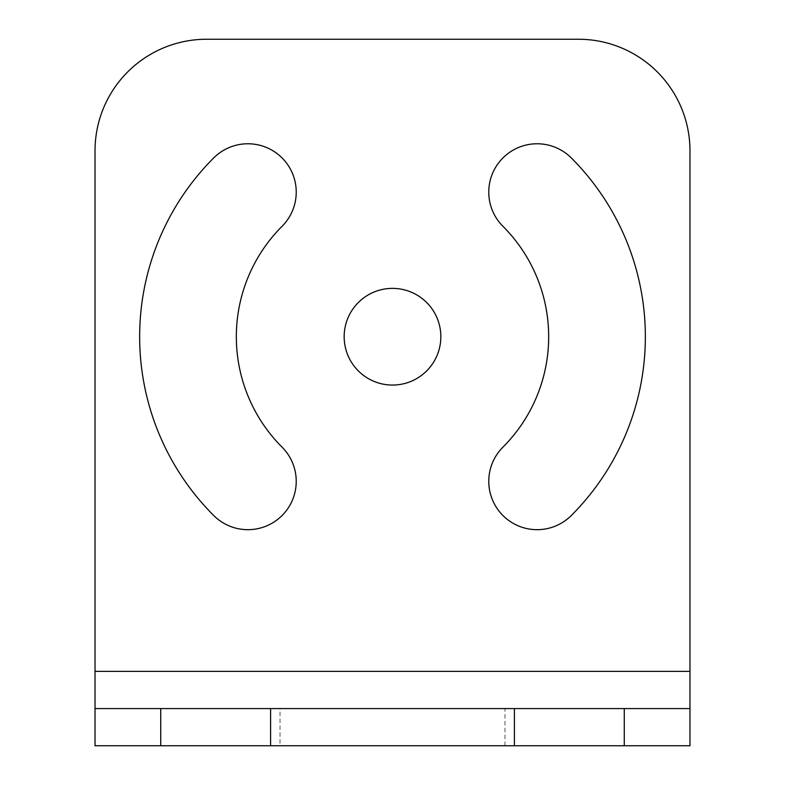 <?xml version="1.0" encoding="UTF-8"?>
<svg xmlns="http://www.w3.org/2000/svg" width="785" height="785" viewBox="0 0 785 785"><rect width="100%" height="100%" fill="white"/><g stroke="black" fill="none" stroke-linecap="round" stroke-linejoin="round"><path stroke-width="0.59" stroke-dasharray="3.92 2.94" d="M95.024 708.57L95.024 745.75L689.976 745.75L689.976 708.57L95.024 708.57M392.5 745.75L504.981 745.75L392.5 745.75M280.019 708.57L504.981 708.57L280.019 708.57L280.019 745.75M213.706 515.519A48.336 48.336 0 0 0 282.07 515.519A48.336 48.336 0 0 0 282.07 447.156A156.176 156.176 0 0 1 282.07 226.296A48.336 48.336 0 0 0 282.07 157.932A48.336 48.336 0 0 0 213.706 157.932A252.849 252.849 0 0 0 213.706 515.519M571.294 157.932A48.336 48.336 0 0 0 502.93 157.932A48.336 48.336 0 0 0 502.93 226.296A156.176 156.176 0 0 1 502.93 447.156A48.336 48.336 0 0 0 502.93 515.519A48.336 48.336 0 0 0 571.294 515.519A252.849 252.849 0 0 0 571.294 157.932M440.836 336.726A48.336 48.336 0 0 0 368.332 294.856A48.336 48.336 0 0 0 368.332 378.586A48.336 48.336 0 0 0 440.836 336.726M689.976 745.75L689.976 150.798A111.549 111.549 0 0 0 578.417 39.25L206.583 39.25A111.549 111.549 0 0 0 95.024 150.798L95.024 745.75M689.976 671.381L95.024 671.381M504.981 745.75L504.981 708.57"/><path stroke-width="1.18" d="M689.976 708.57L689.976 150.798A111.549 111.549 0 0 0 578.417 39.25L206.583 39.25A111.549 111.549 0 0 0 95.024 150.798L95.024 745.75L689.976 745.75L689.976 708.57L624.271 708.57L624.271 745.75M95.024 708.57L624.271 708.57M282.07 447.156A48.336 48.336 0 0 1 282.07 515.519A48.336 48.336 0 0 1 213.706 515.519A252.849 252.849 0 0 1 213.706 157.932A48.336 48.336 0 0 1 282.07 157.932A48.336 48.336 0 0 1 282.07 226.296A156.176 156.176 0 0 0 282.07 447.156M502.93 226.296A48.336 48.336 0 0 1 502.93 157.932A48.336 48.336 0 0 1 571.294 157.932A252.849 252.849 0 0 1 571.294 515.519A48.336 48.336 0 0 1 502.93 515.519A48.336 48.336 0 0 1 502.93 447.156A156.176 156.176 0 0 0 502.93 226.296M344.164 336.726A48.336 48.336 0 0 1 392.5 288.38A48.336 48.336 0 0 1 440.836 336.726A48.336 48.336 0 0 1 392.5 385.062A48.336 48.336 0 0 1 344.164 336.726M270.589 745.75L270.589 708.57M514.41 708.57L514.41 745.75M689.976 671.381L95.024 671.381M160.729 708.57L160.729 745.75"/></g></svg>
